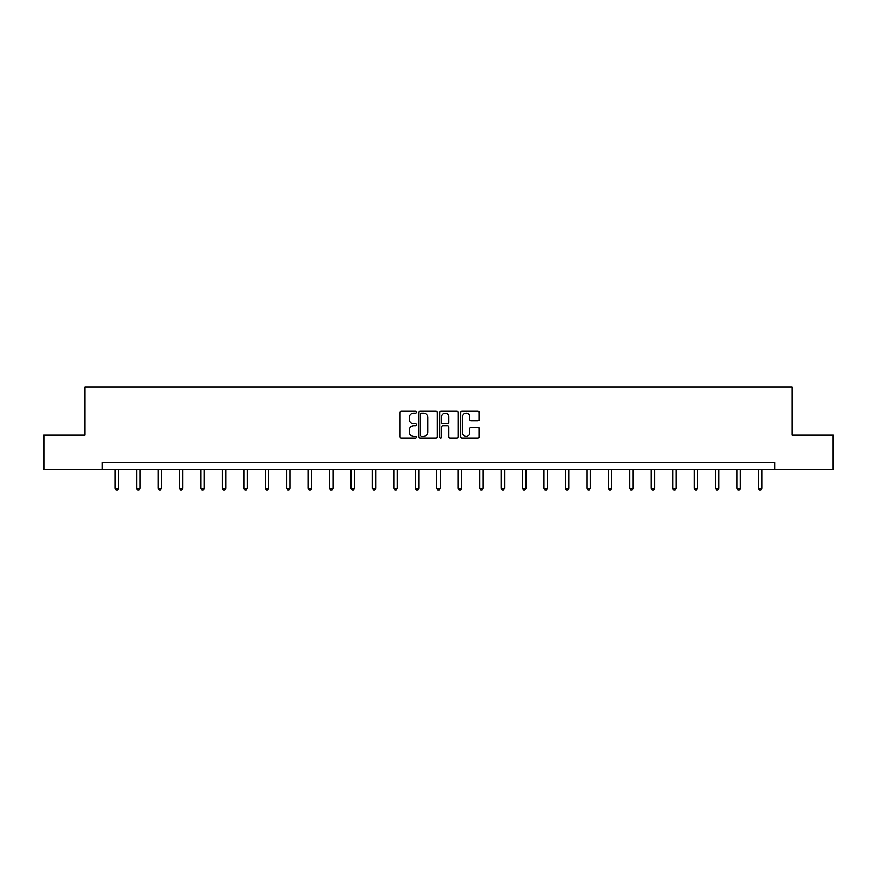 <?xml version="1.0" encoding="UTF-8"?>
<svg xmlns="http://www.w3.org/2000/svg" width="877" height="877" viewBox="0 0 877 877"><rect width="100%" height="100%" fill="white"/><g stroke="black" fill="none" stroke-linecap="round" stroke-linejoin="round"><path stroke-width="1.32" d="M416.509 412.19A0.943 0.943 0 0 0 415.566 411.247L401.227 411.247A1.348 1.348 0 0 0 399.879 412.596L399.879 436.889A1.348 1.348 0 0 0 401.227 438.237L415.566 438.237A0.943 0.943 0 0 0 416.509 437.283A0.943 0.943 0 0 0 415.566 436.34L413.703 436.34A4.319 4.319 0 0 1 409.395 432.021L409.395 430.004A4.319 4.319 0 0 1 413.703 425.685L415.566 425.685A0.943 0.943 0 0 0 416.509 424.742A0.943 0.943 0 0 0 415.566 423.799L413.703 423.799A4.319 4.319 0 0 1 409.395 419.48L409.395 417.452A4.319 4.319 0 0 1 413.703 413.133L415.566 413.133A0.943 0.943 0 0 0 416.509 412.19M477.932 420.763A1.348 1.348 0 0 0 479.28 419.414L479.28 412.596A1.348 1.348 0 0 0 477.932 411.247L462.015 411.247A1.348 1.348 0 0 0 460.666 412.596L460.666 436.889A1.348 1.348 0 0 0 462.015 438.237L477.932 438.237A1.348 1.348 0 0 0 479.28 436.889L479.28 428.656A1.348 1.348 0 0 0 477.932 427.307L471.113 427.307A1.348 1.348 0 0 0 469.765 428.656L469.765 432.734A3.607 3.607 0 0 1 466.158 436.34A3.607 3.607 0 0 1 462.552 432.734L462.552 416.75A3.607 3.607 0 0 1 466.158 413.133A3.607 3.607 0 0 1 469.765 416.75L469.765 419.414A1.348 1.348 0 0 0 471.113 420.763L477.932 420.763M102.269 469.414L43.85 469.414L43.85 435.047L84.817 435.047L84.817 386.943L792.183 386.943L792.183 435.047L833.15 435.047L833.15 469.414L774.731 469.414L774.731 462.541L102.269 462.541L102.269 469.414L774.731 469.414M437.316 412.596A1.348 1.348 0 0 0 435.968 411.247L420.05 411.247A1.348 1.348 0 0 0 418.702 412.596L418.702 436.889A1.348 1.348 0 0 0 420.05 438.237L435.968 438.237A1.348 1.348 0 0 0 437.316 436.889L437.316 412.596M441.032 411.247L456.95 411.247A1.348 1.348 0 0 1 458.298 412.596L458.298 436.889A1.348 1.348 0 0 1 456.95 438.237L450.142 438.237A1.348 1.348 0 0 1 448.783 436.889L448.783 427.033A1.348 1.348 0 0 0 447.434 425.685L442.918 425.685A1.348 1.348 0 0 0 441.57 427.033L441.57 437.283A0.943 0.943 0 0 1 440.627 438.237A0.943 0.943 0 0 1 439.684 437.283L439.684 412.596A1.348 1.348 0 0 1 441.032 411.247M421.53 413.133A0.943 0.943 0 0 0 420.587 414.076L420.587 435.398A0.943 0.943 0 0 0 421.53 436.34L423.492 436.34A4.319 4.319 0 0 0 427.812 432.021L427.812 417.452A4.319 4.319 0 0 0 423.492 413.133L421.53 413.133M448.783 416.816A3.607 3.607 0 0 0 445.176 413.199A3.607 3.607 0 0 0 441.57 416.816L441.57 422.451A1.348 1.348 0 0 0 442.918 423.799L447.434 423.799A1.348 1.348 0 0 0 448.783 422.451L448.783 416.816M115.128 469.414L115.128 488.27L118.559 488.27L118.559 469.414M118.559 488.27L117.529 490.057L116.159 490.057L115.128 488.27M136.571 469.414L136.571 488.27L140.002 488.27L140.002 469.414M140.002 488.27L138.972 490.057L137.601 490.057L136.571 488.27M158.013 469.414L158.013 488.27L161.445 488.27L161.445 469.414M161.445 488.27L160.414 490.057L159.044 490.057L158.013 488.27M179.456 469.414L179.456 488.27L182.887 488.27L182.887 469.414M182.887 488.27L181.857 490.057L180.487 490.057L179.456 488.27M200.899 469.414L200.899 488.27L204.33 488.27L204.33 469.414M204.33 488.27L203.3 490.057L201.929 490.057L200.899 488.27M222.341 469.414L222.341 488.27L225.784 488.27L225.784 469.414M225.784 488.27L224.753 490.057L223.372 490.057L222.341 488.27M243.784 469.414L243.784 488.27L247.226 488.27L247.226 469.414M247.226 488.27L246.196 490.057L244.815 490.057L243.784 488.27M265.227 469.414L265.227 488.27L268.669 488.27L268.669 469.414M268.669 488.27L267.638 490.057L266.257 490.057L265.227 488.27M286.669 469.414L286.669 488.27L290.112 488.27L290.112 469.414M290.112 488.27L289.081 490.057L287.711 490.057L286.669 488.27M308.123 469.414L308.123 488.27L311.554 488.27L311.554 469.414M311.554 488.27L310.524 490.057L309.153 490.057L308.123 488.27M329.566 469.414L329.566 488.27L332.997 488.27L332.997 469.414M332.997 488.27L331.966 490.057L330.596 490.057L329.566 488.27M351.008 469.414L351.008 488.27L354.44 488.27L354.44 469.414M354.44 488.27L353.409 490.057L352.039 490.057L351.008 488.27M372.451 469.414L372.451 488.27L375.882 488.27L375.882 469.414M375.882 488.27L374.852 490.057L373.481 490.057L372.451 488.27M393.894 469.414L393.894 488.27L397.336 488.27L397.336 469.414M397.336 488.27L396.294 490.057L394.924 490.057L393.894 488.27M415.336 469.414L415.336 488.27L418.778 488.27L418.778 469.414M418.778 488.27L417.748 490.057L416.367 490.057L415.336 488.27M436.779 469.414L436.779 488.27L440.221 488.27L440.221 469.414M440.221 488.27L439.191 490.057L437.809 490.057L436.779 488.27M458.222 469.414L458.222 488.27L461.664 488.27L461.664 469.414M461.664 488.27L460.633 490.057L459.252 490.057L458.222 488.27M479.664 469.414L479.664 488.27L483.106 488.27L483.106 469.414M483.106 488.27L482.076 490.057L480.706 490.057L479.664 488.27M501.118 469.414L501.118 488.27L504.549 488.27L504.549 469.414M504.549 488.27L503.519 490.057L502.148 490.057L501.118 488.27M522.56 469.414L522.56 488.27L525.992 488.27L525.992 469.414M525.992 488.27L524.961 490.057L523.591 490.057L522.56 488.27M544.003 469.414L544.003 488.27L547.434 488.27L547.434 469.414M547.434 488.27L546.404 490.057L545.034 490.057L544.003 488.27M565.446 469.414L565.446 488.27L568.877 488.27L568.877 469.414M568.877 488.27L567.847 490.057L566.476 490.057L565.446 488.27M586.888 469.414L586.888 488.27L590.331 488.27L590.331 469.414M590.331 488.27L589.289 490.057L587.919 490.057L586.888 488.27M608.331 469.414L608.331 488.27L611.773 488.27L611.773 469.414M611.773 488.27L610.743 490.057L609.362 490.057L608.331 488.27M629.774 469.414L629.774 488.27L633.216 488.27L633.216 469.414M633.216 488.27L632.185 490.057L630.804 490.057L629.774 488.27M651.216 469.414L651.216 488.27L654.659 488.27L654.659 469.414M654.659 488.27L653.628 490.057L652.247 490.057L651.216 488.27M672.67 469.414L672.67 488.27L676.101 488.27L676.101 469.414M676.101 488.27L675.071 490.057L673.7 490.057L672.67 488.27M694.113 469.414L694.113 488.27L697.544 488.27L697.544 469.414M697.544 488.27L696.513 490.057L695.143 490.057L694.113 488.27M715.555 469.414L715.555 488.27L718.987 488.27L718.987 469.414M718.987 488.27L717.956 490.057L716.586 490.057L715.555 488.27M736.998 469.414L736.998 488.27L740.429 488.27L740.429 469.414M740.429 488.27L739.399 490.057L738.028 490.057L736.998 488.27M758.441 469.414L758.441 488.27L761.872 488.27L761.872 469.414M761.872 488.27L760.841 490.057L759.471 490.057L758.441 488.27"/></g></svg>
